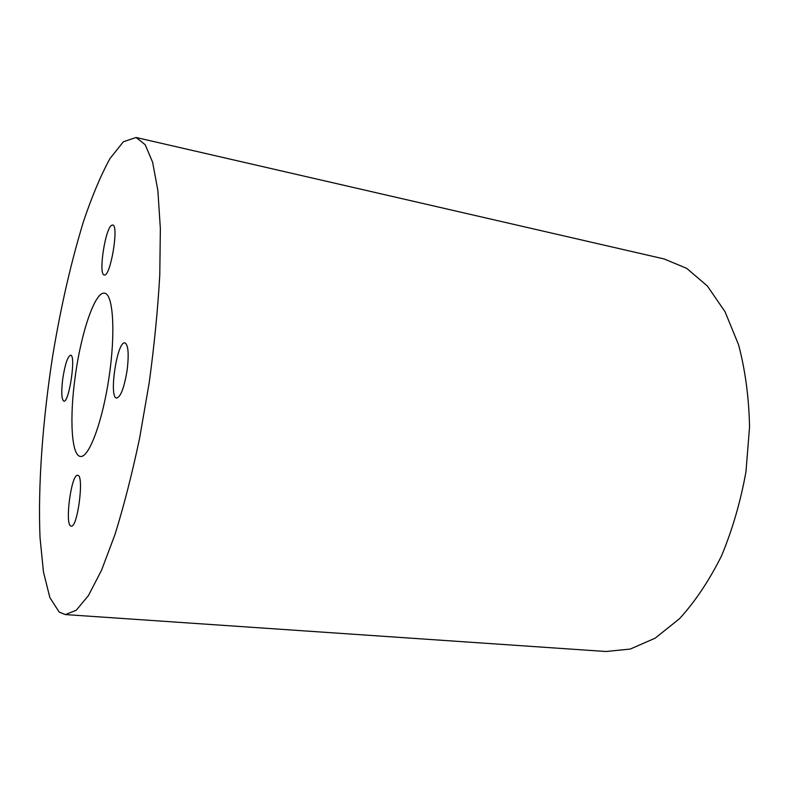 <?xml version="1.0" encoding="UTF-8"?>
<svg xmlns="http://www.w3.org/2000/svg" width="789" height="789" viewBox="0 0 789 789"><rect width="100%" height="100%" fill="white"/><g stroke="black" fill="none" stroke-linecap="round" stroke-linejoin="round"><path stroke-width="1.18" d="M75.162 376.994C69.432 417.766 71.395 455.776 80.429 456.427C88.861 458.153 102.452 422.046 109.04 377.26C115.727 332.494 113.192 294.001 104.621 293.202C95.065 290.963 80.951 332.958 75.162 376.994M62.755 378.769C61.157 392.034 61.522 399.481 63.83 401.118C69.126 403.159 76.247 354.744 70.596 355.188C67.637 356.431 65.023 364.291 62.755 378.769M70.892 526.056L71.197 526.135C77.647 528.166 84.443 474.613 77.677 475.353C71.375 473.508 64.54 524.547 70.892 526.056M127.226 369.518C129.011 353.64 128.242 344.754 124.928 342.88C117.137 340.532 108.527 398.021 116.664 398.08C120.845 396.798 124.366 387.271 127.226 369.518M111.713 225.26C105.193 228.268 98.181 275.006 104.247 274.957C110.371 277.57 119.277 224.944 112.669 225.033L111.713 225.26M65.369 614.572L606.001 651.507L630.253 649.061L655.156 638.173L679.526 618.684C695.148 601.563 709.114 580.684 721.442 556.058C732.429 529.695 740.605 501.567 745.98 471.674L749.55 426.898C748.919 397.409 745.26 370.031 738.563 344.763L725.022 311.704L707.358 285.983L686.686 268.349L664.18 258.97L136.083 137.493L145.196 144.722L152.642 162.327L157.849 190.435L160.354 228.465L159.772 274.947C157.83 309.446 154.279 345.533 149.121 383.207L139.554 438.457C132.039 474.021 123.843 506.045 114.977 534.548L101.554 570.22L88.417 595.606L76.188 610.291L65.369 614.572L59.224 612.126L49.845 597.549L43.454 571.926L40.032 537.644C37.833 485.945 42.655 420.527 52.715 355.721C60.881 306.487 71.178 261.632 83.604 221.167C92.076 196.096 100.864 175.237 109.957 158.599L123.409 141.734L136.083 137.493"/></g></svg>
